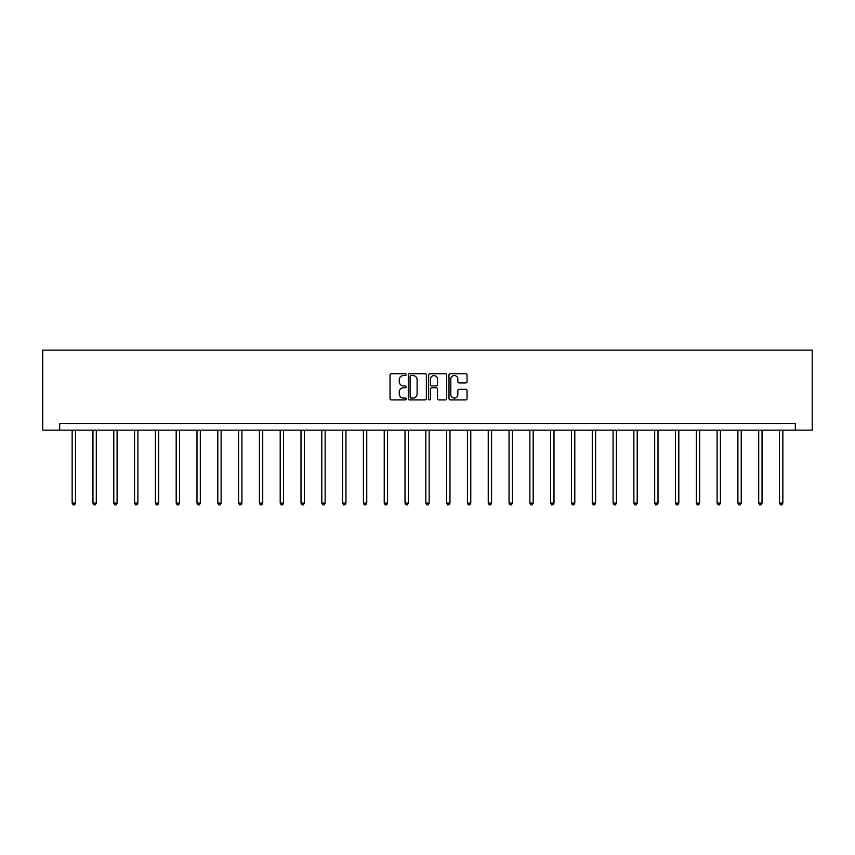 <?xml version="1.0" encoding="UTF-8"?>
<svg xmlns="http://www.w3.org/2000/svg" width="855" height="855" viewBox="0 0 855 855"><rect width="100%" height="100%" fill="white"/><g stroke="black" fill="none" stroke-linecap="round" stroke-linejoin="round"><path stroke-width="1.28" d="M406.168 374.64A0.919 0.919 0 0 0 405.249 373.721L391.334 373.721A1.304 1.304 0 0 0 390.03 375.035L390.03 398.59A1.304 1.304 0 0 0 391.334 399.905L405.249 399.905A0.919 0.919 0 0 0 406.168 398.986A0.919 0.919 0 0 0 405.249 398.067L403.442 398.067A4.19 4.19 0 0 1 399.253 393.877L399.253 391.921A4.19 4.19 0 0 1 403.442 387.732L405.249 387.732A0.919 0.919 0 0 0 406.168 386.813A0.919 0.919 0 0 0 405.249 385.894L403.442 385.894A4.19 4.19 0 0 1 399.253 381.704L399.253 379.738A4.19 4.19 0 0 1 403.442 375.559L405.249 375.559A0.919 0.919 0 0 0 406.168 374.64M465.761 382.955A1.304 1.304 0 0 0 467.065 381.64L467.065 375.035A1.304 1.304 0 0 0 465.761 373.721L450.307 373.721A1.304 1.304 0 0 0 449.003 375.035L449.003 398.59A1.304 1.304 0 0 0 450.307 399.905L465.761 399.905A1.304 1.304 0 0 0 467.065 398.59L467.065 390.607A1.304 1.304 0 0 0 465.761 389.303L459.146 389.303A1.304 1.304 0 0 0 457.842 390.607L457.842 394.572A3.506 3.506 0 0 1 454.336 398.067A3.506 3.506 0 0 1 450.831 394.572L450.831 379.054A3.506 3.506 0 0 1 454.336 375.559A3.506 3.506 0 0 1 457.842 379.054L457.842 381.64A1.304 1.304 0 0 0 459.146 382.955L465.761 382.955M795.31 430.151L812.25 430.151L812.25 350.133L42.75 350.133L42.75 430.151L795.31 430.151L795.31 423.482L59.69 423.482L59.69 430.151M426.356 375.035A1.304 1.304 0 0 0 425.042 373.721L409.598 373.721A1.304 1.304 0 0 0 408.295 375.035L408.295 398.59A1.304 1.304 0 0 0 409.598 399.905L425.042 399.905A1.304 1.304 0 0 0 426.356 398.59L426.356 375.035M429.958 373.721L445.402 373.721A1.304 1.304 0 0 1 446.705 375.035L446.705 398.59A1.304 1.304 0 0 1 445.402 399.905L438.786 399.905A1.304 1.304 0 0 1 437.482 398.59L437.482 389.036A1.304 1.304 0 0 0 436.168 387.732L431.786 387.732A1.304 1.304 0 0 0 430.482 389.036L430.482 398.986A0.919 0.919 0 0 1 429.563 399.905A0.919 0.919 0 0 1 428.644 398.986L428.644 375.035A1.304 1.304 0 0 1 429.958 373.721M411.041 375.559A0.919 0.919 0 0 0 410.122 376.467L410.122 397.148A0.919 0.919 0 0 0 411.041 398.067L412.933 398.067A4.19 4.19 0 0 0 417.122 393.877L417.122 379.738A4.19 4.19 0 0 0 412.933 375.559L411.041 375.559M437.482 379.118A3.506 3.506 0 0 0 433.977 375.623A3.506 3.506 0 0 0 430.482 379.118L430.482 384.59A1.304 1.304 0 0 0 431.786 385.894L436.168 385.894A1.304 1.304 0 0 0 437.482 384.59L437.482 379.118M72.151 430.151L72.151 503.125L75.486 503.125L75.486 430.151M75.486 503.125L74.492 504.867L73.156 504.867L72.151 503.125M92.96 430.151L92.96 503.125L96.294 503.125L96.294 430.151M96.294 503.125L95.29 504.867L93.965 504.867L92.96 503.125M113.768 430.151L113.768 503.125L117.103 503.125L117.103 430.151M117.103 503.125L116.098 504.867L114.762 504.867L113.768 503.125M134.566 430.151L134.566 503.125L137.901 503.125L137.901 430.151M137.901 503.125L136.907 504.867L135.571 504.867L134.566 503.125M155.375 430.151L155.375 503.125L158.709 503.125L158.709 430.151M158.709 503.125L157.705 504.867L156.38 504.867L155.375 503.125M176.183 430.151L176.183 503.125L179.518 503.125L179.518 430.151M179.518 503.125L178.513 504.867L177.177 504.867L176.183 503.125M196.981 430.151L196.981 503.125L200.316 503.125L200.316 430.151M200.316 503.125L199.322 504.867L197.986 504.867L196.981 503.125M217.79 430.151L217.79 503.125L221.124 503.125L221.124 430.151M221.124 503.125L220.12 504.867L218.784 504.867L217.79 503.125M238.588 430.151L238.588 503.125L241.922 503.125L241.922 430.151M241.922 503.125L240.928 504.867L239.592 504.867L238.588 503.125M259.396 430.151L259.396 503.125L262.731 503.125L262.731 430.151M262.731 503.125L261.726 504.867L260.401 504.867L259.396 503.125M280.205 430.151L280.205 503.125L283.539 503.125L283.539 430.151M283.539 503.125L282.535 504.867L281.199 504.867L280.205 503.125M301.003 430.151L301.003 503.125L304.337 503.125L304.337 430.151M304.337 503.125L303.343 504.867L302.007 504.867L301.003 503.125M321.811 430.151L321.811 503.125L325.146 503.125L325.146 430.151M325.146 503.125L324.141 504.867L322.816 504.867L321.811 503.125M342.62 430.151L342.62 503.125L345.944 503.125L345.944 430.151M345.944 503.125L344.95 504.867L343.614 504.867L342.62 503.125M363.418 430.151L363.418 503.125L366.752 503.125L366.752 430.151M366.752 503.125L365.758 504.867L364.422 504.867L363.418 503.125M384.226 430.151L384.226 503.125L387.561 503.125L387.561 430.151M387.561 503.125L386.556 504.867L385.22 504.867L384.226 503.125M405.024 430.151L405.024 503.125L408.359 503.125L408.359 430.151M408.359 503.125L407.365 504.867L406.029 504.867L405.024 503.125M425.833 430.151L425.833 503.125L429.167 503.125L429.167 430.151M429.167 503.125L428.163 504.867L426.837 504.867L425.833 503.125M446.641 430.151L446.641 503.125L449.976 503.125L449.976 430.151M449.976 503.125L448.971 504.867L447.635 504.867L446.641 503.125M467.439 430.151L467.439 503.125L470.774 503.125L470.774 430.151M470.774 503.125L469.78 504.867L468.444 504.867L467.439 503.125M488.248 430.151L488.248 503.125L491.582 503.125L491.582 430.151M491.582 503.125L490.578 504.867L489.242 504.867L488.248 503.125M509.056 430.151L509.056 503.125L512.38 503.125L512.38 430.151M512.38 503.125L511.386 504.867L510.05 504.867L509.056 503.125M529.854 430.151L529.854 503.125L533.189 503.125L533.189 430.151M533.189 503.125L532.184 504.867L530.859 504.867L529.854 503.125M550.663 430.151L550.663 503.125L553.997 503.125L553.997 430.151M553.997 503.125L552.993 504.867L551.657 504.867L550.663 503.125M571.461 430.151L571.461 503.125L574.795 503.125L574.795 430.151M574.795 503.125L573.801 504.867L572.465 504.867L571.461 503.125M592.269 430.151L592.269 503.125L595.604 503.125L595.604 430.151M595.604 503.125L594.599 504.867L593.274 504.867L592.269 503.125M613.078 430.151L613.078 503.125L616.412 503.125L616.412 430.151M616.412 503.125L615.408 504.867L614.072 504.867L613.078 503.125M633.876 430.151L633.876 503.125L637.21 503.125L637.21 430.151M637.21 503.125L636.216 504.867L634.88 504.867L633.876 503.125M654.684 430.151L654.684 503.125L658.019 503.125L658.019 430.151M658.019 503.125L657.014 504.867L655.678 504.867L654.684 503.125M675.482 430.151L675.482 503.125L678.817 503.125L678.817 430.151M678.817 503.125L677.823 504.867L676.487 504.867L675.482 503.125M696.291 430.151L696.291 503.125L699.625 503.125L699.625 430.151M699.625 503.125L698.62 504.867L697.295 504.867L696.291 503.125M717.099 430.151L717.099 503.125L720.434 503.125L720.434 430.151M720.434 503.125L719.429 504.867L718.093 504.867L717.099 503.125M737.897 430.151L737.897 503.125L741.232 503.125L741.232 430.151M741.232 503.125L740.238 504.867L738.902 504.867L737.897 503.125M758.706 430.151L758.706 503.125L762.04 503.125L762.04 430.151M762.04 503.125L761.036 504.867L759.71 504.867L758.706 503.125M779.514 430.151L779.514 503.125L782.849 503.125L782.849 430.151M782.849 503.125L781.844 504.867L780.508 504.867L779.514 503.125"/></g></svg>
